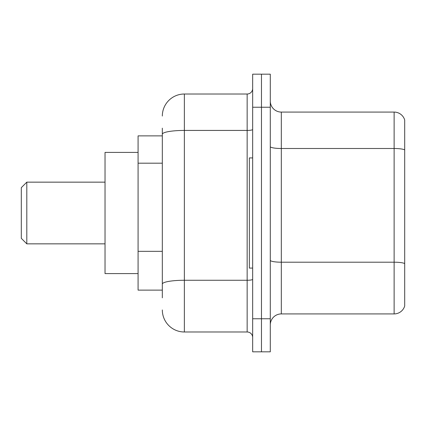 <?xml version="1.0" encoding="UTF-8"?>
<svg xmlns="http://www.w3.org/2000/svg" width="426" height="426" viewBox="0 0 426 426"><rect width="100%" height="100%" fill="white"/><g stroke="black" fill="none" stroke-linecap="round" stroke-linejoin="round"><path stroke-width="0.64" d="M162.322 155.479L162.322 128.167L162.322 135.878L138.083 135.878L138.083 290.122L162.322 290.122M162.322 297.833L162.322 128.167M252.661 318.765L252.661 351.817L261.473 351.817L261.473 318.765L261.473 351.817L270.292 351.817L270.292 318.765L261.473 318.765L261.473 107.235L261.473 318.765L252.661 318.765L252.661 107.235L261.473 107.235L261.473 74.183L261.473 107.235L270.292 107.235L270.292 318.765M270.292 107.235L270.292 74.183L252.661 74.183L252.661 107.235M162.322 116.048A22.035 22.035 0 0 1 184.357 94.013L184.357 331.987L247.155 331.987L247.155 94.013A5.506 5.506 0 0 0 252.661 88.507M184.357 94.013L247.155 94.013M162.322 287.917L162.322 259.04M252.661 337.493A5.506 5.506 0 0 0 247.155 331.987M184.357 331.987A22.035 22.035 0 0 1 162.322 309.952M270.292 324.937A11.017 11.017 0 0 1 281.309 313.919L394.125 313.919L394.125 112.081L281.309 112.081A11.017 11.017 0 0 1 270.292 101.063A11.017 11.017 0 0 0 281.309 112.081L281.309 313.919M404.7 120.015A11.017 11.017 0 0 0 394.125 112.081A11.017 11.017 0 0 1 404.7 120.015L404.7 305.985A11.017 11.017 0 0 1 394.125 313.919M26.806 243.848L26.806 182.152L21.3 187.658L21.3 238.342L26.806 243.848L105.03 243.848M138.083 152.407L105.03 152.407L105.03 273.593L138.083 273.593M252.661 157.913L249.359 157.913L249.359 268.087L252.661 268.087M162.322 163.19L138.083 163.19M162.322 251.329L138.083 251.329M252.661 279.307A5.506 0.959 0 0 1 247.155 280.265L184.357 280.265A22.035 3.829 180 0 0 162.322 284.089M162.322 134.254A22.035 3.829 180 0 1 184.357 130.431L247.155 130.431A5.506 0.959 0 0 0 252.661 129.472M404.7 149.877A11.017 1.912 180 0 0 394.125 148.498L281.309 148.498A11.017 1.912 0 0 1 270.292 146.587M404.7 263.572A11.017 1.912 180 0 0 394.125 262.198L281.309 262.198A11.017 1.912 -0 0 1 270.292 260.286M26.806 182.152L105.03 182.152"/></g></svg>
